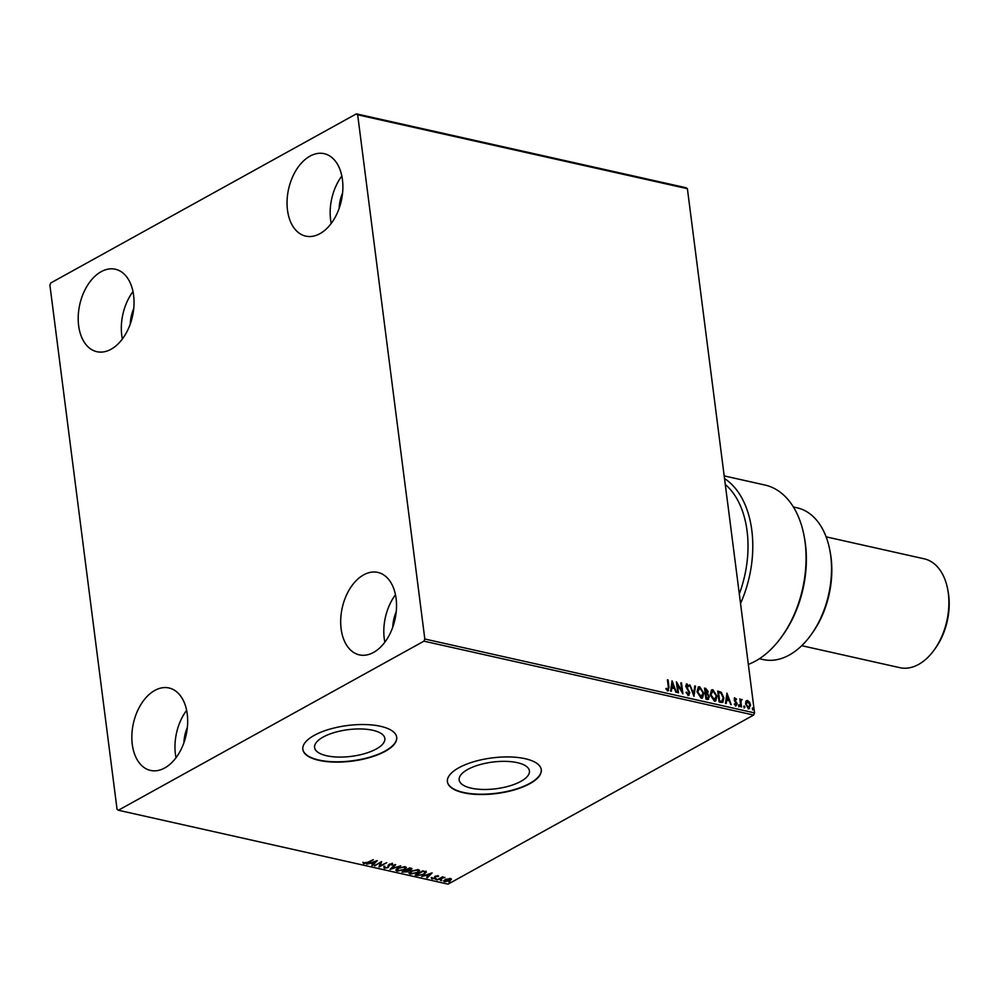 <?xml version="1.0" encoding="UTF-8"?>
<svg xmlns="http://www.w3.org/2000/svg" width="998" height="998" viewBox="0 0 998 998"><rect width="100%" height="100%" fill="white"/><g stroke="black" fill="none" stroke-linecap="round" stroke-linejoin="round"><path stroke-width="1.5" d="M520.881 781.372A35.417 13.436 172.7 0 0 529.427 770.918A35.417 13.436 172.7 0 0 505.786 761.362A35.417 13.436 172.7 0 0 467.713 769.458A35.417 13.436 172.7 0 0 459.167 779.912A35.417 13.436 172.7 0 0 482.807 789.468A35.417 13.436 172.7 0 0 520.881 781.372M376.308 748.974A35.417 13.436 172.7 0 0 384.854 738.52A35.417 13.436 172.7 0 0 361.214 728.964A35.417 13.436 172.7 0 0 323.14 737.06A35.417 13.436 172.7 0 0 314.595 747.514A35.417 13.436 172.7 0 0 338.235 757.07A35.417 13.436 172.7 0 0 376.308 748.974M385.278 751.282A47.318 17.952 172.7 0 0 396.705 737.31A47.318 17.952 172.7 0 0 365.118 724.56A47.318 17.952 172.7 0 0 314.258 735.364A47.318 17.952 172.7 0 0 302.831 749.336A47.318 17.952 172.7 0 0 334.417 762.098A47.318 17.952 172.7 0 0 385.278 751.282M302.806 749.186A47.318 17.952 172.7 0 0 334.567 761.786A47.318 17.952 172.7 0 0 385.228 750.97A47.318 17.952 172.7 0 0 396.68 737.16M529.851 783.68A47.318 17.952 172.7 0 0 541.278 769.707A47.318 17.952 172.7 0 0 509.691 756.958A47.318 17.952 172.7 0 0 458.831 767.774A47.318 17.952 172.7 0 0 447.403 781.733A47.318 17.952 172.7 0 0 478.99 794.495A47.318 17.952 172.7 0 0 529.851 783.68M447.378 781.584A47.318 17.952 172.7 0 0 479.14 794.183A47.318 17.952 172.7 0 0 529.801 783.368A47.318 17.952 172.7 0 0 541.253 769.558M101.147 271.693A42.253 27.008 102.6 0 1 115.356 269.235A42.253 27.008 102.6 0 1 133.957 305.65A42.253 27.008 102.6 0 1 111.09 349.238A42.253 27.008 102.6 0 1 96.881 351.695A42.253 27.008 102.6 0 1 78.281 315.268A42.253 27.008 102.6 0 1 101.147 271.693M363.646 574.873A42.253 27.008 102.6 0 1 377.843 572.415A42.253 27.008 102.6 0 1 396.443 608.83A42.253 27.008 102.6 0 1 373.576 652.418A42.253 27.008 102.6 0 1 359.367 654.875A42.253 27.008 102.6 0 1 340.767 618.448A42.253 27.008 102.6 0 1 363.646 574.873M154.79 690.429A42.253 27.008 102.6 0 1 168.999 687.984A42.253 27.008 102.6 0 1 187.599 724.398A42.253 27.008 102.6 0 1 164.732 767.973A42.253 27.008 102.6 0 1 150.523 770.431A42.253 27.008 102.6 0 1 131.923 734.017A42.253 27.008 102.6 0 1 154.79 690.429M310.004 156.125A42.253 27.008 102.6 0 1 324.2 153.68A42.253 27.008 102.6 0 1 342.801 190.094A42.253 27.008 102.6 0 1 319.934 233.669A42.253 27.008 102.6 0 1 305.725 236.127A42.253 27.008 102.6 0 1 287.125 199.712A42.253 27.008 102.6 0 1 310.004 156.125M745.868 701.369L747.539 700.471L749.548 702.193L750.571 705.162L748.6 708.68L745.568 704.039L745.868 701.369L747.539 700.471L749.548 702.193M749.61 708.58L748.6 708.68M741.04 699.386L741.788 699.785L740.94 701.594L741.526 706.971L740.84 706.809L739.817 698.874L740.653 700.197L742.225 699.548L741.215 700.346M739.867 699.236L740.217 700.446L741.24 699.398M734.328 697.901L736.536 699.099L736.225 699.698L735.239 698.662L734.715 699.586L737.148 703.889L736 705.86L734.453 704.476L734.753 703.827L735.8 704.875L736.474 703.777L734.416 700.746L734.528 697.739M735.239 698.662L734.279 699.823L734.977 700.334M734.316 704.064L735.364 705.112L736.474 703.777M721.167 702.405L719.096 701.943L717.712 691.09L721.217 692.25L723.887 697.876L722.839 702.318L721.167 702.405M705.898 698.987L704.513 688.121L705.761 688.408L708.156 691.552L707.619 693.672L709.378 696.766L707.669 699.373L705.898 698.987M708.63 699.286L707.669 699.373M693.947 696.305L689.718 684.815L693.672 693.697L694.77 685.938L695.519 686.113L693.947 696.305M678.465 692.837L677.792 692.687L676.395 681.821L681.871 690.915L680.836 682.819L681.522 682.969L682.906 693.835L677.43 684.753L678.465 692.837M665.853 688.595L667.737 689.618L668.336 687.036L667.4 679.813L668.086 679.962L669.022 687.298L667.887 690.741L666.053 689.107L666.29 688.346L667.849 689.63M668.585 690.666L667.887 690.741M424.824 639.007L357.671 114.807L356.373 113.859L50.798 282.945L49.9 285.104L117.053 809.303L118.35 810.251L423.925 641.165L424.824 639.007L754.55 712.896L687.397 188.697L357.671 114.807M672.066 680.861L676.419 692.375L674.324 688.52L671.829 687.971L671.355 691.24L670.619 691.078L672.066 680.861M686.1 692.313L687.722 694.433L689.169 692.637L685.676 686.1L686.936 683.917L688.882 686.137L688.445 686.686L687.073 685.027L686.35 686.2L689.855 692.799L688.358 695.319L686.05 692.5L686.537 692.076L688.458 694.209M686.287 683.992L688.882 686.137M687.073 685.027L685.913 686.449L686.948 687.697M689.107 695.232L688.358 695.319M697.016 691.764L698.363 686.923L699.648 686.761L703.84 693.248L702.48 698.051L701.17 698.188L697.016 691.764M710.214 694.72L711.574 689.892L712.846 689.73L717.038 696.205L715.678 701.008L714.368 701.145L710.214 694.72M726.931 693.148L731.285 704.675L729.176 700.821L726.681 700.259L726.22 703.54L725.471 703.365L726.931 693.148M738.582 705.561L739.031 704.788L739.718 705.823L739.269 706.596L738.645 705M738.595 705.025L739.718 705.823L739.269 706.596M743.809 706.734L744.271 705.96L744.957 706.996L744.496 707.769L743.872 706.172M743.822 706.197L744.957 706.996L744.496 707.769M752.355 708.642L752.804 707.869L753.49 708.904L753.028 709.678L752.417 708.081M752.367 708.118L753.49 708.904L753.028 709.678M444.821 881.159L444.996 879.562L450.422 878.514L451.333 879.438L449.998 880.685L444.597 881.733L443.648 881.072M450.422 878.514L451.271 878.939M436.962 879.937L442.576 876.83L443.262 876.98L442.438 877.442L444.883 877.417L436.962 879.937M437.947 875.708L438.471 876.456L435.889 876.381L435.066 878.327L432.009 878.901L431.361 878.165L434.355 878.19L435.178 876.244L438.409 875.97M437.586 876.631L437.249 875.658M435.465 876.094L435.066 878.327M432.296 878.34L431.361 878.165M434.991 877.704L434.529 876.768L434.691 877.566M426.096 871.741L424.437 874.223L417.289 875.533L415.218 875.071L422.915 870.805L426.396 872.215M410.964 868.135L411.101 869.645L408.644 870.368L408.07 871.765L402.019 872.115L409.716 867.848L411.999 868.697M408.594 870.006L408.968 870.78M390.068 869.433L394.921 864.53L395.657 864.705L391.977 868.422L400.722 865.84L390.068 869.433M374.587 865.965L381.598 861.548L380.3 865.728L386.725 862.696L379.028 866.963L380.313 862.796L374.524 865.466M367.489 862.372L373.289 859.69L368.1 862.559L363.783 863.694L362.985 862.821L367.489 862.372M364.295 863.145L363.783 863.694L362.985 862.821M118.35 810.251L448.077 884.141L753.652 715.055L423.925 641.165M377.281 860.588L372.541 865.503L371.792 865.341L373.352 863.769L370.857 863.208L366.74 864.206L377.281 860.588M389.632 863.969L388.197 867.549L384.242 868.272L383.931 866.9L384.866 866.813L384.979 867.836L387.523 867.387L388.995 864.455L392.376 863.819L392.788 864.917L389.707 864.592L389.22 865.94M384.717 867.736L384.242 868.272L383.931 866.9M384.866 866.813L384.979 867.836M389.045 864.605L388.122 866.925L388.172 865.179M392.376 863.819L392.788 864.917L391.94 864.405M391.777 865.066L391.515 863.757M397.641 868.16L405.088 866.663L406.398 867.586L404.502 869.67L397.054 871.154L395.782 870.244L397.641 868.16M410.839 871.117L418.287 869.62L419.597 870.543L417.7 872.626L410.253 874.111L408.98 873.2L410.839 871.117M432.134 872.876L427.394 877.791L426.657 877.629L428.204 876.057L425.722 875.508L421.593 876.494L432.134 872.876M435.34 879.151L436.475 879.413L435.215 879.238M440.58 880.323L441.715 880.585L440.455 880.411M449.112 882.244L450.248 882.494L448.988 882.319M356.373 113.859L686.1 187.749L687.397 188.697M130.276 323.963A28.73 18.363 102.6 0 1 133.732 308.557M392.763 627.156A28.73 18.363 102.6 0 1 396.218 611.737M183.919 742.712A28.73 18.363 102.6 0 1 187.374 727.305M339.133 208.407A28.73 18.363 102.6 0 1 342.576 193.001M754.55 712.896L753.652 715.055M331.211 223.44A42.253 27.008 102.6 0 1 341.84 176.022M176.01 757.744A42.253 27.008 102.6 0 1 186.638 710.327M384.854 642.188A42.253 27.008 102.6 0 1 395.482 594.771M122.367 339.008A42.253 27.008 102.6 0 1 132.996 291.591M363.696 863.07L362.91 862.21M376.433 860.875L372.541 865.503M371.181 862.684L373.352 863.769M373.851 863.27L375.473 861.623L371.942 862.833L373.851 863.27M381.423 861.648L380.3 865.728M380.288 865.603L379.115 866.252M384.168 867.661L383.843 866.276M384.791 866.189L384.904 867.212L384.791 866.189M392.301 863.195L392.713 864.293M391.703 864.443L391.503 863.632L391.703 864.443M388.122 866.925L388.197 867.549M395.096 864.58L391.977 868.422M391.952 868.198L390.942 868.547M406.286 867.299L404.851 868.796M396.967 870.53L395.807 869.907M397.204 868.41L396.855 869.645M405.213 867.574L404.564 866.576M403.816 869.52L405.338 867.873L404.327 867.1L398.327 868.31L397.815 870.705L403.816 869.52M396.742 869.358L397.815 870.705M411.8 868.422L411.101 869.645M408.556 869.745L408.07 871.765M403.716 871.89L402.793 871.678M403.429 871.329L407.384 871.616L407.608 869.994L407.309 870.992L407.608 869.994L406.448 869.657M407.072 869.308L410.415 869.495L409.704 867.861M410.415 869.495L409.604 868.447L407.147 869.807M407.384 871.616L407.695 870.618L406.348 870.244L403.491 871.828M419.497 870.256L418.062 871.753M410.178 873.487L409.005 872.863M410.415 871.379L410.066 872.601M418.411 870.53L417.775 869.532M417.027 872.477L418.536 870.842L417.526 870.069L411.525 871.279L411.014 873.662L417.027 872.477M409.941 872.314L411.014 873.662M417.201 874.909L415.991 874.635M426.021 871.117L424.35 873.599M425.16 872.19L422.903 870.817M422.803 871.404L416.69 874.784L419.447 875.246L423.751 874.061L425.011 872.065L422.74 870.905M431.298 873.163L427.394 877.791M426.034 874.972L428.204 876.057M428.703 875.558L430.338 873.911L426.795 875.134L428.703 875.558M438.284 875.857L437.573 875.995M435.565 876.543L435.639 877.18M431.922 878.29L431.286 877.554M436.4 878.789L435.19 879.013M441.627 879.962L440.417 880.186M451.258 878.814L449.923 880.061M444.522 881.109L443.698 880.735M445.595 879.101L445.208 880.723M445.607 879.263L445.295 881.346L444.709 880.51M450.21 879.088L450.098 878.452M445.295 881.346L449.312 880.535L449.724 878.889L445.669 879.725M450.285 878.739L449.661 878.415M450.173 881.87L448.963 882.107M667.45 680.162L668.086 679.962M667.65 680.212L668.585 687.535L667.45 690.978M671.953 681.684L675.846 692.25M670.968 691.152L671.829 687.971M672.465 683.493L671.542 687.16L673.887 687.348L672.465 683.493L671.978 686.923L673.887 687.348M676.519 682.819L681.871 690.915M680.885 683.168L681.522 682.969M681.073 683.218L682.345 693.099M677.991 692.724L677.43 684.753M686.636 685.277L685.913 686.449L686.636 685.277M686.512 687.946L687.921 688.969M687.485 689.206L689.855 692.799M689.418 693.049L687.909 695.569M690.017 685.214L693.672 693.697M694.72 686.275L695.519 686.113M695.082 686.35L693.735 695.743M698.163 687.061L699.648 686.761M699.211 687.011L703.84 693.248M703.403 693.485L702.255 698.151M699.386 688.133L697.253 692.163L700.559 697.315L701.844 697.041M698.6 688.158L699.823 687.884L697.702 691.913L701.619 697.19M700.559 697.315L703.153 693.086L699.823 687.884M704.551 688.483L708.156 691.552M707.719 691.801L707.619 693.672M707.183 693.922L709.378 696.766M708.929 697.016L707.233 699.623M706.784 698.438L708.692 696.616L707.37 694.433L705.923 693.984L705.998 698.263L707.981 698.263M705.686 693.198L707.47 691.427L705.337 689.393L705.337 693.111L706.809 693.011M705.337 693.111L706.621 693.186M705.337 689.393L705.773 692.874M705.998 698.263L707.782 698.425M705.923 693.984L706.434 698.026M711.362 690.017L712.846 689.73M712.41 689.967L717.038 696.205M716.601 696.442L715.454 701.107M712.584 691.09L710.464 695.119L713.757 700.272L715.042 699.997M711.799 691.115L713.021 690.841L710.9 694.87L714.817 700.147M713.757 700.272L716.352 696.043L713.021 690.841M717.749 691.439L721.217 692.25M720.781 692.5L723.887 697.876M723.45 698.113L722.602 702.417M721.729 701.519L723.201 697.714L720.993 693.198L718.535 692.35L719.196 701.22L722.09 701.32M718.535 692.35L719.645 700.983L721.928 701.432M726.806 693.984L730.698 704.538M725.82 703.453L726.681 700.259M727.317 695.781L726.394 699.461L728.74 699.635L727.317 695.781L726.831 699.211L728.74 699.635M734.628 697.926L736.536 699.099M734.802 698.912L734.279 699.823L734.802 698.912M734.528 700.584L736.761 702.617M736.324 702.866L737.148 703.889M736.711 704.139L735.563 706.11M735.364 705.112L736.025 704.027L735.364 705.112M739.281 706.06L738.819 706.834M741.252 700.346L740.94 701.594M740.504 701.844L741.04 706.858M744.508 707.233L744.059 708.006M746.342 700.733L747.103 700.721M749.111 702.442L750.571 705.162M750.134 705.411L748.163 708.929M747.228 701.694L745.818 704.438L748.026 707.956L748.949 707.719M746.791 701.681L747.664 701.444L746.255 704.201L748.737 707.869M748.026 707.956L749.897 705.012L747.664 701.444M753.053 709.141L752.592 709.927M739.306 593.91A89.57 57.248 -77.4 0 0 725.284 484.442M724.536 478.553A92.951 59.418 102.6 0 1 740.541 603.491M759.416 658.717L763.146 659.553A77.744 49.688 -77.4 0 0 789.281 655.037A77.744 49.688 -77.4 0 0 811 634.903A77.744 49.688 -77.4 0 0 829.899 550.547A77.744 49.688 -77.4 0 0 797.14 507.832L793.41 506.996M801.731 645.681L899.834 667.674A55.763 35.654 -77.4 0 0 918.584 664.431A55.763 35.654 -77.4 0 0 934.165 649.985A55.763 35.654 -77.4 0 0 947.726 589.469A55.763 35.654 -77.4 0 0 924.223 558.83L826.119 536.849M748.338 664.394A92.951 59.418 -77.4 0 0 781.521 636.961A92.951 59.418 -77.4 0 0 804.126 536.101A92.951 59.418 -77.4 0 0 764.955 485.04L724.186 475.896M804.126 536.101L804.5 538.122A89.57 57.248 102.6 0 1 782.719 635.302L781.521 636.961M829.899 550.547L830.274 552.555A74.363 47.53 102.6 0 1 812.185 633.243L811 634.903M947.726 589.469L948.1 591.477A52.395 33.483 102.6 0 1 935.363 648.326L934.165 649.985M406.623 869.695L406.697 870.318M423.177 870.88L423.252 871.504M384.554 867.499L384.48 866.875M388.172 866.127L388.097 865.503M389.133 865.416L389.058 864.792M389.133 865.428L389.058 864.804M389.145 865.491L389.07 864.867M410.939 868.946L410.864 868.322M407.982 870.942L407.908 870.318M418.536 870.842L418.461 870.219M435.515 876.855L435.427 876.232M432.246 878.203L432.159 877.579M434.741 877.729L434.666 877.105"/></g></svg>
